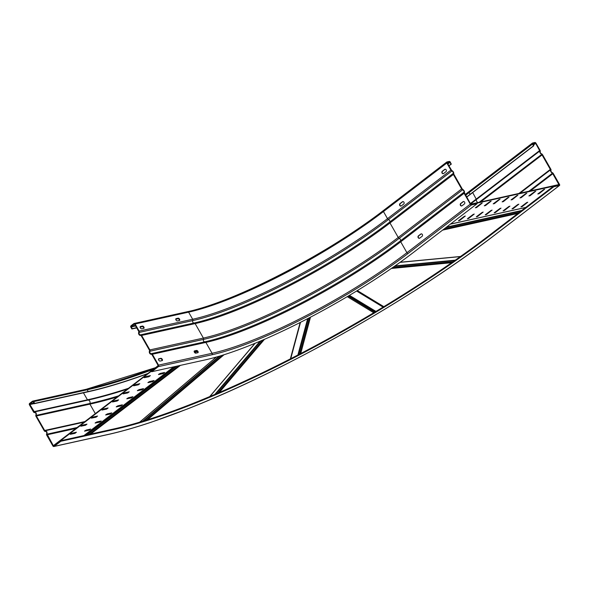 <?xml version="1.0" encoding="UTF-8"?>
<svg xmlns="http://www.w3.org/2000/svg" width="589" height="589" viewBox="0 0 589 589"><rect width="100%" height="100%" fill="white"/><g stroke="black" fill="none" stroke-linecap="round" stroke-linejoin="round"><path stroke-width="0.88" d="M158.191 365.607L53.651 445.431L53.879 445.836A0.471 0.39 77.5 0 1 53.334 445.674L47.091 434.159L77.041 427.518M112.948 401.492L118.227 399.975M123.513 393.408L128.792 391.884M134.078 385.316L139.357 383.8M144.644 377.232L149.923 375.708M102.383 409.576L107.662 408.059M91.818 417.667L97.097 416.151M81.253 425.751L86.531 424.235M70.687 433.843L75.966 432.319M127.224 398.333L132.496 396.817M137.782 390.249L143.061 388.725M148.347 382.158L153.626 380.641M158.912 374.074L164.191 372.557M116.659 406.425L121.938 404.901M106.094 414.509L111.373 412.992M95.528 422.593L100.807 421.076M84.963 430.684L90.242 429.167M157.815 365.688L158.043 366.093L53.879 445.836L60.534 440.741L60.844 441.279L54.188 446.374A1.104 0.906 -102.5 0 1 52.907 445.998L46.708 435.124A1.266 1.031 -102.5 0 1 46.627 433.806A1.583 1.288 77.5 0 0 45.257 431.398A1.266 1.031 -102.5 0 1 44.234 430.795L35.973 416.313A1.266 1.031 -102.5 0 1 35.9 414.987A1.583 1.288 77.5 0 0 34.523 412.58A1.266 1.031 -102.5 0 1 33.507 411.976L29.45 404.871A1.104 0.906 -102.5 0 1 29.656 403.362L32.402 401.256A1.104 0.906 -102.5 0 1 33.676 401.632L34.67 403.384L34.25 403.708L33.256 401.956A0.471 0.39 77.5 0 0 32.704 401.794L29.958 403.899A0.471 0.39 77.5 0 0 29.87 404.547L34.42 411.954L87.952 400.115A2.216 1.804 77.5 0 1 89.742 401.168A2.216 1.804 77.5 0 1 89.881 403.487A0.633 0.515 -102.5 0 0 89.918 404.142L95.285 413.559M118.669 399.872L114.214 400.859L112.514 401.978L117.196 401.006L118.669 399.872M129.234 391.788L124.78 392.775L123.079 393.886L127.754 392.922L129.234 391.788M139.799 383.697L135.337 384.683L133.637 385.802L138.319 384.831L139.799 383.697M150.364 375.613L145.903 376.599L144.202 377.711L148.884 376.746L150.364 375.613M108.111 407.963L103.649 408.95L101.949 410.062L106.631 409.097L108.111 407.963M97.546 416.048L93.084 417.034L91.383 418.153L96.066 417.181L97.546 416.048M86.981 424.139L82.519 425.125L80.818 426.237L85.501 425.265L86.981 424.139M76.415 432.223L71.954 433.209L70.253 434.321L74.936 433.357L76.415 432.223M132.945 396.714L128.483 397.7L126.782 398.819L131.465 397.847L132.945 396.714M143.51 388.63L139.048 389.616L137.347 390.728L142.03 389.763L143.51 388.63M154.075 380.546L149.613 381.532L147.913 382.644L152.595 381.672L154.075 380.546M164.64 372.454L160.179 373.441L158.478 374.56L163.16 373.588L164.64 372.454M122.379 404.805L117.918 405.792L116.217 406.903L120.9 405.939L122.379 404.805M111.814 412.889L107.353 413.876L105.652 414.995L110.334 414.023L111.814 412.889M101.249 420.98L96.795 421.967L95.094 423.079L99.769 422.114L101.249 420.98M90.684 429.064L86.23 430.051L84.529 431.17L89.211 430.198L90.684 429.064M470.928 204.015L471.156 204.42L559.108 184.961L553.491 186.205L553.793 186.742L559.417 185.498A1.104 0.596 52.6 0 0 559.55 185.439A1.104 0.596 52.6 0 0 559.498 184.416L553.299 173.549A1.266 0.685 52.6 0 0 552.357 172.673A1.583 0.854 -127.4 0 1 551.171 171.576A1.583 0.854 -127.4 0 1 550.98 170.265A1.266 0.685 52.6 0 0 550.833 169.212L542.572 154.73A1.266 0.685 52.6 0 0 541.622 153.854A1.583 0.854 -127.4 0 1 540.437 152.765A1.583 0.854 -127.4 0 1 540.253 151.447A1.266 0.685 52.6 0 0 540.098 150.401L536.042 143.289A1.104 0.596 52.6 0 0 534.878 142.486L532.559 143.002A1.104 0.596 52.6 0 0 532.427 143.061A1.104 0.596 52.6 0 0 532.478 144.084L533.472 145.829L532.809 143.569L535.187 143.024L535.688 143.37L539.818 150.99C539.539 152.323 540.179 153.457 541.747 154.377L550.553 169.809C550.273 171.141 550.914 172.275 552.482 173.195L559.108 184.961L558.88 184.556L470.721 204.169M517.974 204.412L512.29 208.661M500.135 208.359L494.451 212.607M473.372 214.278L467.688 218.526M491.211 210.332L485.527 214.58M534.878 191.477L529.194 195.725M517.039 195.423L511.355 199.671M490.276 201.342L484.592 205.59M508.116 197.396L502.432 201.644M499.192 199.369L493.516 203.617M481.353 203.315L475.676 207.564M525.955 193.45L520.271 197.698M543.794 189.503L538.11 193.752M482.295 212.305L476.611 216.553M464.456 216.251L458.772 220.507M509.051 206.386L503.374 210.634M526.89 202.439L521.213 206.687M513.233 208.624L511.981 208.896L518.85 204.169L513.233 208.624L512.997 208.219M495.393 212.57L494.142 212.85L501.011 208.116L495.393 212.57L495.158 212.165M468.63 218.49L467.379 218.769L474.248 214.035L468.63 218.49L468.402 218.085M486.47 214.543L485.218 214.823L492.087 210.089L486.47 214.543L486.242 214.138M530.129 195.681L528.885 195.96L535.754 191.226L530.129 195.681L529.901 195.283M512.29 199.627L511.046 199.907L517.915 195.18L512.29 199.627L512.062 199.229M485.535 205.554L484.283 205.826L491.152 201.099L485.535 205.554L485.299 205.149M503.374 201.607L502.122 201.88L508.992 197.153L503.374 201.607L503.146 201.202M494.451 203.58L493.207 203.853L500.068 199.126L494.451 203.58L494.223 203.176M476.611 207.527L475.367 207.799L482.229 203.072L476.611 207.527L476.383 207.122M521.213 197.654L519.962 197.933L526.831 193.207L521.213 197.654L520.985 197.256M539.053 193.707L537.801 193.987L544.67 189.253L539.053 193.707L538.825 193.31M477.546 216.516L476.302 216.796L483.171 212.062L477.546 216.516L477.318 216.111M459.707 220.463L458.463 220.742L465.332 216.008L459.707 220.463L459.479 220.058M504.309 210.597L503.058 210.869L509.927 206.143L504.309 210.597L504.081 210.192M522.149 206.651L520.904 206.923L527.766 202.196L522.149 206.651L521.92 206.246M135.095 323.994A1.104 0.906 -102.5 0 0 133.821 323.626L131.067 325.724A1.104 0.906 -102.5 0 0 130.868 327.234L131.862 328.979L132.289 328.655L131.288 326.91A0.471 0.39 77.5 0 1 131.376 326.262L134.123 324.164A0.471 0.39 77.5 0 1 134.667 324.318L138.724 331.43A0.633 0.515 77.5 0 1 138.761 332.086A2.216 1.804 -102.5 0 0 138.901 334.405A2.216 1.804 -102.5 0 0 140.69 335.458A0.633 0.515 77.5 0 1 141.198 335.759L149.459 350.241A0.633 0.515 77.5 0 1 149.496 350.904A2.216 1.804 -102.5 0 0 149.635 353.223A2.216 1.804 -102.5 0 0 151.417 354.276A0.633 0.515 77.5 0 1 151.933 354.578L158.132 365.445A0.471 0.39 77.5 0 1 158.043 366.093L151.388 371.188L151.697 371.725L158.353 366.63A1.104 0.906 -102.5 0 0 158.551 365.128L152.352 354.254A1.266 1.031 -102.5 0 0 151.336 353.65A1.583 1.288 77.5 0 1 149.959 351.243A1.266 1.031 -102.5 0 0 149.878 349.918L141.618 335.435A1.266 1.031 -102.5 0 0 140.602 334.832A1.583 1.288 77.5 0 1 139.225 332.424A1.266 1.031 -102.5 0 0 139.144 331.106L135.095 323.994L188.613 312.155A158.095 32.439 150.3 0 0 383.454 211.547A1.104 0.596 -127.4 0 1 383.41 210.531A1.104 0.596 -127.4 0 1 383.542 210.472L446.698 162.122M477.083 203.713L476.773 203.176L471.156 204.42L470.655 204.074L464.382 192.677A2.216 1.193 52.6 0 0 464.117 190.843A2.216 1.193 52.6 0 0 462.461 189.312L453.648 173.865A2.216 1.193 52.6 0 0 453.383 172.025A2.216 1.193 52.6 0 0 451.726 170.493L447.198 162.947L447.235 162.483L449.554 161.975L451.049 164.066L450.408 162.24A1.104 0.596 52.6 0 0 449.252 161.438L446.933 161.946A1.104 0.596 52.6 0 0 446.793 162.012A1.104 0.596 52.6 0 0 446.845 163.028L450.894 170.133A1.266 0.685 52.6 0 0 451.844 171.009A1.583 0.854 -127.4 0 1 453.022 172.106A1.583 0.854 -127.4 0 1 453.213 173.416A1.266 0.685 52.6 0 0 453.368 174.469L461.629 188.951A1.266 0.685 52.6 0 0 462.579 189.827A1.583 0.854 -127.4 0 1 463.757 190.917A1.583 0.854 -127.4 0 1 463.948 192.235A1.266 0.685 52.6 0 0 464.103 193.288L470.302 204.155A1.104 0.596 52.6 0 0 471.465 204.957L477.083 203.713L413.699 252.239A169.161 34.714 150.3 0 1 205.215 359.886L151.697 371.725M422.342 234.496A1.347 1.097 77.5 0 1 422.099 236.322L419.67 238.184A1.347 1.097 77.5 0 1 418.367 235.902L420.796 234.039A1.347 1.097 77.5 0 1 422.342 234.496M464.603 202.145A1.347 1.097 77.5 0 1 464.353 203.978L461.923 205.833A1.347 1.097 77.5 0 1 460.62 203.551L463.05 201.688A1.347 1.097 77.5 0 1 464.603 202.145M197.838 352.723L195.791 353.179A1.347 0.729 -127.4 0 1 194.377 352.207A1.347 0.729 -127.4 0 1 194.318 350.97A1.347 0.729 -127.4 0 1 194.488 350.897L196.535 350.44A1.347 0.729 -127.4 0 1 197.948 351.412A1.347 0.729 -127.4 0 1 198.007 352.649A1.347 0.729 -127.4 0 1 197.838 352.723M162.159 360.615L160.105 361.072A1.347 0.729 -127.4 0 1 158.699 360.1A1.347 0.729 -127.4 0 1 158.64 358.863A1.347 0.729 -127.4 0 1 158.802 358.789L160.856 358.333A1.347 0.729 -127.4 0 1 162.269 359.305A1.347 0.729 -127.4 0 1 162.328 360.542A1.347 0.729 -127.4 0 1 162.159 360.615M421.341 233.848A1.347 1.097 -102.5 0 0 421.15 233.958L418.72 235.821A1.347 1.097 -102.5 0 0 419.478 238.295M463.595 201.497A1.347 1.097 -102.5 0 0 463.41 201.615L460.981 203.47A1.347 1.097 -102.5 0 0 461.739 205.944M402.942 201.593A1.347 1.097 -102.5 0 0 402.751 201.703L400.321 203.566A1.347 1.097 -102.5 0 0 401.08 206.04M445.196 169.242A1.347 1.097 -102.5 0 0 445.012 169.352L442.582 171.215A1.347 1.097 -102.5 0 0 443.34 173.689M143.657 328.382A1.347 0.729 52.6 0 0 143.444 327.374A1.347 0.729 52.6 0 0 142.037 326.402L140.086 326.829M179.336 320.49A1.347 0.729 52.6 0 0 179.122 319.481A1.347 0.729 52.6 0 0 177.716 318.509L175.772 318.936M197.735 352.745A1.347 0.729 52.6 0 0 197.521 351.736A1.347 0.729 52.6 0 0 196.115 350.764L194.171 351.191M162.056 360.645A1.347 0.729 52.6 0 0 161.842 359.629A1.347 0.729 52.6 0 0 160.436 358.657L158.485 359.084M451.049 164.066L448.811 165.774M451.41 163.985L448.892 165.914M131.862 328.979L136.714 327.904M140.064 327.167L142.707 326.578M175.743 319.275L178.386 318.686M132.289 328.655L136.596 327.705M140.064 326.932L142.376 326.424M175.743 319.039L178.055 318.531M143.76 328.36L141.706 328.817A1.347 0.729 -127.4 0 1 140.3 327.837A1.347 0.729 -127.4 0 1 140.241 326.608A1.347 0.729 -127.4 0 1 140.403 326.527L142.457 326.078A1.347 0.729 -127.4 0 1 143.871 327.05A1.347 0.729 -127.4 0 1 143.93 328.287A1.347 0.729 -127.4 0 1 143.76 328.36M176.089 318.634L178.136 318.185A1.347 0.729 -127.4 0 1 179.549 319.157A1.347 0.729 -127.4 0 1 179.608 320.394A1.347 0.729 -127.4 0 1 179.439 320.468L177.392 320.924A1.347 0.729 -127.4 0 1 175.978 319.945A1.347 0.729 -127.4 0 1 175.92 318.715A1.347 0.729 -127.4 0 1 176.089 318.634L175.802 318.855M403.944 202.233A1.347 1.097 77.5 0 1 403.701 204.066L401.271 205.929A1.347 1.097 77.5 0 1 399.968 203.639L402.397 201.784A1.347 1.097 77.5 0 1 403.944 202.233M446.204 169.89A1.347 1.097 77.5 0 1 445.954 171.716L443.524 173.578A1.347 1.097 77.5 0 1 442.221 171.296L444.651 169.433A1.347 1.097 77.5 0 1 446.204 169.89M47.091 434.159L46.951 431.825L44.661 430.471L36.4 415.989L36.216 413.014L34.42 411.954M60.844 441.279L114.362 429.433A305.124 62.611 -29.7 0 0 490.409 235.261L490.1 234.724L553.491 186.205M553.793 186.742L490.409 235.261M60.534 440.741L114.052 428.895A305.124 62.611 150.3 0 0 490.1 234.724M45.154 430.765L84.036 422.173M36.356 415.341L89.881 403.487A315.211 64.68 -29.7 0 0 118.271 395.963M539.818 150.99L476.427 199.524A315.211 64.68 -29.7 0 1 470.589 203.956M541.747 154.377L479.313 202.16M550.553 169.809L520.08 193.14M552.482 173.195L529.003 191.167M34.25 403.708L87.768 391.862A310.499 63.715 150.3 0 0 146.978 373.986M34.67 403.384L88.195 391.538A309.866 63.583 -29.7 0 0 147.419 373.647M533.472 145.829L470.088 194.348A309.866 63.583 -29.7 0 1 466.621 196.991M533.825 145.748L470.442 194.274A310.499 63.715 150.3 0 1 466.694 197.124M290.377 358.885L300.162 322.492M264.498 339.301L219.27 392.517M217.694 393.194L262.93 339.986M260.868 340.869L215.64 394.078M214.852 394.416L260.088 341.2M209.706 396.596L254.978 343.335M224.041 354.733L147.478 419.773M145.807 420.303L222.37 355.263M220.021 355.977L143.444 421.032M142.619 421.282L219.211 356.22M139.63 422.188L216.281 357.074M90.662 434.071L180.403 365.379M178.879 365.71L89.138 434.41M86.9 434.903L176.641 366.211M175.875 366.38L86.134 435.072M163.477 372.712L162.836 373.205M152.912 380.796L152.271 381.289M142.354 388.887L141.706 389.381M131.789 396.971L131.141 397.465M121.224 405.063L120.576 405.556M110.658 413.147L110.01 413.64M100.093 421.238L99.445 421.731M89.528 429.322L88.887 429.815M173.711 366.859L83.969 435.551M116.961 400.601L117.196 401.006M127.526 392.517L127.754 392.922M138.091 384.426L138.319 384.831M148.656 376.342L148.884 376.746M106.395 408.692L106.631 409.097M95.838 416.776L96.066 417.181M85.272 424.868L85.501 425.265M74.707 432.952L74.936 433.357M131.237 397.442L131.465 397.847M141.802 389.358L142.03 389.763M152.367 381.274L152.595 381.672M162.925 373.183L163.16 373.588M120.671 405.534L120.9 405.939M110.106 413.618L110.334 414.023M99.541 421.709L99.769 422.114M88.976 429.793L89.211 430.198M297.887 355.02L307.672 318.649M308.224 318.354L298.446 354.725M299.602 354.129L309.387 317.751M310.499 317.169L300.714 353.547M373.75 312.752L347.23 296.657M348.158 296.105L374.67 312.199M375.502 311.706L348.99 295.612M349.454 295.339L375.959 311.426M383.1 307.127L356.581 291.032M356.824 290.885L383.336 306.979M383.365 306.965L356.846 290.87M357.324 290.576L383.844 306.67M451.653 262.701L391.339 268.466M392.672 267.546L452.985 261.781M454.656 260.61L394.35 266.375M395.005 265.919L455.319 260.154M442.567 230.137L517.864 213.476M400.174 262.252L460.524 256.48M519.24 212.415L443.951 229.077M445.814 227.648L521.11 210.995M521.802 210.464L446.506 227.118M525.786 207.409L450.489 224.07M187.339 311.78A1.104 0.906 77.5 0 1 188.613 312.155L192.669 319.26L139.144 331.106M187.957 311.64A159.199 32.667 150.3 0 0 383.314 210.648M450.894 170.133L387.51 218.659L383.454 211.547L446.845 163.028M470.302 204.155L406.918 252.681L400.719 241.807L464.103 193.288M152.352 354.254L205.87 342.415L212.069 353.282L158.551 365.128M149.959 351.243L203.477 339.404A1.583 1.288 -102.5 0 0 204.854 341.811A1.266 1.031 77.5 0 1 205.87 342.415A158.095 32.439 150.3 0 0 400.719 241.807A1.266 0.685 -127.4 0 1 400.564 240.754A1.583 0.854 52.6 0 0 400.373 239.443A1.583 0.854 52.6 0 0 399.187 238.346A1.266 0.685 -127.4 0 1 398.245 237.47L389.984 222.988A1.266 0.685 -127.4 0 1 389.83 221.943A1.583 0.854 52.6 0 0 389.638 220.625A1.583 0.854 52.6 0 0 388.453 219.535A1.266 0.685 -127.4 0 1 387.51 218.659A158.095 32.439 -29.7 0 1 192.669 319.26A1.266 1.031 77.5 0 1 192.75 320.585A1.583 1.288 -102.5 0 0 194.12 322.993A158.802 32.586 150.3 0 0 389.83 221.943L453.213 173.416M408.074 253.484A1.104 0.596 -127.4 0 1 406.918 252.681A158.095 32.439 -29.7 0 1 212.069 353.282A1.104 0.906 77.5 0 1 211.871 354.792A159.199 32.667 -29.7 0 0 408.074 253.484L471.465 204.957M158.353 366.63L211.871 354.792M196.535 350.44L196.115 350.764M160.856 358.333L160.436 358.657M449.554 161.975L447.53 163.521M135.286 325.4L131.376 326.262M447.817 164.029L450.055 162.314M131.288 326.91L135.603 325.953M451.844 171.009L388.453 219.535A158.802 32.586 150.3 0 1 192.75 320.585L139.225 332.424M141.618 335.435L195.136 323.597A158.095 32.439 150.3 0 0 389.984 222.988L453.368 174.469M461.629 188.951L398.245 237.47A158.095 32.439 -29.7 0 1 203.396 338.079L149.878 349.918M462.579 189.827L399.187 238.346A158.802 32.586 150.3 0 1 203.477 339.404A1.266 1.031 77.5 0 0 203.396 338.079L195.136 323.597A1.266 1.031 77.5 0 0 194.12 322.993L140.602 334.832M151.336 353.65L204.854 341.811A158.802 32.586 150.3 0 0 400.564 240.754L463.948 192.235M142.457 326.078L142.037 326.402M178.136 318.185L177.716 318.509M47.135 434.8L75.826 428.453M54.188 446.374L107.706 434.527A315.086 64.657 150.3 0 0 496.026 234.024L559.417 185.498M107.706 434.527A1.104 0.906 77.5 0 1 107.404 434.667L53.886 446.514M114.052 428.895L114.362 429.433M53.739 445.586L53.334 445.674M84.794 421.591L44.661 430.471M36.4 415.989L89.918 404.142A315.557 64.753 150.3 0 0 116.821 397.074M477.694 202.52A2.216 1.193 -127.4 0 1 476.7 201.364A2.216 1.193 -127.4 0 1 476.427 199.524L472.68 192.559M127.084 389.211A315.211 64.68 -29.7 0 1 87.952 400.115A0.633 0.515 -102.5 0 1 87.444 399.813L33.926 411.652M83.454 392.819L87.444 399.813A315.557 64.753 -29.7 0 0 128.152 388.394M29.87 404.547L34.184 403.59M539.738 150.475L476.354 199.001A315.557 64.753 -29.7 0 1 470.361 203.551M533.45 145.085L535.688 143.37M480.786 201.836L542.211 154.811M138.437 390.102A315.557 64.753 150.3 0 0 141.242 389.13M550.472 169.293L519.012 193.376M530.453 190.843L552.946 173.63M535.187 143.024L533.163 144.577M33.867 403.038L29.958 403.899M33.676 401.632L87.194 389.793L88.195 391.538M470.088 194.348L469.087 192.603L532.478 144.084M85.92 389.417A1.104 0.906 77.5 0 1 87.194 389.793A309.866 63.583 150.3 0 0 152.765 369.553M194.65 352.59A309.866 63.583 150.3 0 0 197.315 351.427M465.619 195.246A309.866 63.583 150.3 0 0 469.087 192.603A1.104 0.596 -127.4 0 1 469.043 191.587A1.104 0.596 -127.4 0 1 469.175 191.528L532.331 143.179M86.546 389.277A310.977 63.811 150.3 0 0 154.929 367.897M194.223 351.876A310.977 63.811 150.3 0 0 196.601 350.845M465.222 194.539A310.977 63.811 150.3 0 0 468.947 191.705M290.73 358.701L300.515 322.316M209.861 396.53L255.133 343.277M139.718 422.158L216.362 357.052M88.821 429.83L89.462 429.337M99.379 421.746L100.027 421.253M109.944 413.655L110.592 413.161M120.509 405.571L121.157 405.077M131.075 397.479L131.722 396.986M141.64 389.395L142.288 388.902M152.205 381.304L152.845 380.811M162.77 373.22L163.411 372.727M84.036 435.536L173.777 366.844M460.362 256.598L400.005 262.37M525.668 207.497L450.371 224.159M134.115 323.486L187.633 311.64C233.914 302.216 327.948 253.675 383.41 210.531L446.793 162.012M559.55 185.439L496.166 233.958C412.55 298.468 284.391 371.129 187.626 408.891L151.226 422.225C135.109 427.621 120.502 431.766 107.404 434.667M532.427 143.061L465.2 194.51M196.564 350.823L194.215 351.847M155.032 367.823L86.215 389.277L32.697 401.116"/></g></svg>
